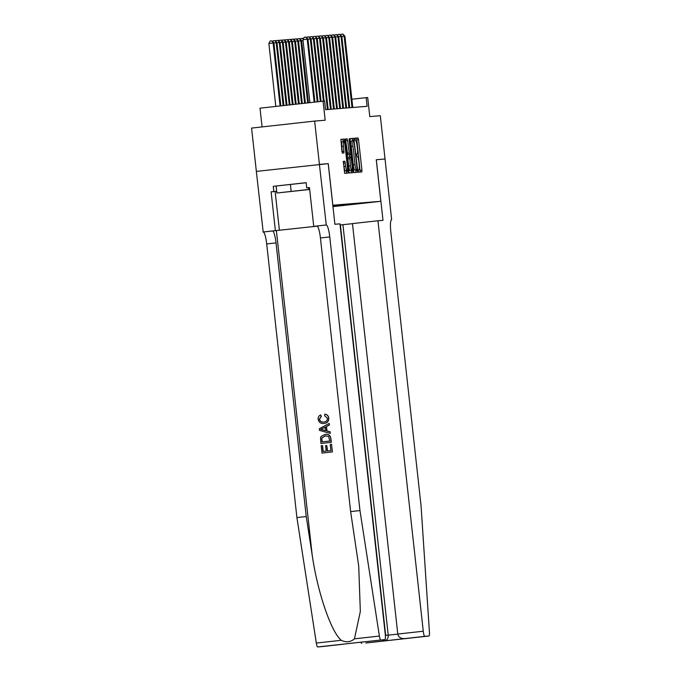 <?xml version="1.0" encoding="UTF-8"?>
<svg xmlns="http://www.w3.org/2000/svg" width="681" height="681" viewBox="0 0 681 681"><rect width="100%" height="100%" fill="white"/><g stroke="black" fill="none" stroke-linecap="round" stroke-linejoin="round"><path stroke-width="1.02" d="M358.257 171.033L358.606 172.208L361.815 171.944L361.926 170.224L358.546 139.622L358.061 137.945L354.852 138.209L355.525 140.558A5.474 0.97 83.6 0 1 357.091 145.921L357.38 148.467A5.474 0.97 83.6 0 1 357.014 153.983L356.512 155.225L357.27 156.366A5.474 0.97 83.6 0 1 358.836 161.729L359.125 164.274A5.474 0.97 83.6 0 1 358.759 169.799L358.257 171.033M343.318 161.363L344.646 173.349L348.212 173.059L348.323 171.331L344.45 139.06L340.892 139.35L341.922 151.446L342.407 153.114L343.939 152.995L343.479 146.126A4.571 0.809 83.6 0 1 343.786 141.512A4.571 0.809 83.6 0 1 345.097 145.998L347.319 166.138A4.571 0.809 83.6 0 1 347.021 170.752A4.571 0.809 83.6 0 1 345.71 166.275L344.841 161.235L343.318 161.363M357.014 153.983L356.563 154.034L357.014 153.983M376.304 159.729L385.105 159.013L376.304 159.729L382.994 220.346L377.955 220.755L423.267 631.219A5.227 0.928 83.6 0 0 424.765 636.335L428.962 635.994A5.227 0.928 83.6 0 0 428.97 635.994A5.227 0.928 83.6 0 0 429.422 631.977L421.037 505.583L390.826 231.94A12.198 2.162 -96.4 0 1 391.635 219.64A12.198 2.162 -96.4 0 1 391.643 219.64L380.321 115.719L369.792 116.579L367.68 97.528L366.148 97.647L367.102 106.313L325.569 109.692L324.607 101.035L260.014 108.177L262.083 126.921M321.866 646.61L342.262 644.337L321.858 646.61A5.227 0.928 -96.4 0 1 321.858 646.61L317.661 646.95A5.227 0.928 -96.4 0 1 316.325 643.068L296.907 517.577L266.697 243.943A12.198 2.162 83.6 0 0 263.198 231.991L256.337 171.391L328.268 163.644L319.415 164.368L314.639 121.073L325.178 120.214L323.075 101.163M328.268 163.644L332.856 205.211L380.849 201.304L332.966 206.632M376.261 159.737L380.849 201.304M353.55 170.905L354.035 172.582L357.602 172.293L357.712 170.565L353.848 138.294L350.281 138.584L350.17 140.303L353.55 170.905M352.903 172.676L349.336 172.965L348.851 171.289L345.582 138.967L347.114 138.839L347.599 140.516L349.464 154.604L350.477 154.519L350.587 152.791L349.157 139.877L349.242 138.669L349.583 139.843L352.903 172.676M256.354 171.391L251.578 128.088L314.639 121.073M357.261 203.423L332.83 205.415M357.653 203.747L332.949 206.53M366.148 97.647L351.873 99.239M335.895 205.16L335.137 206.352M360.172 172.08L356.844 139.818L356.35 138.141L354.792 138.269M352.698 140.805L352.145 138.481L350.213 138.643M355.959 172.429L355.933 170.054M355.303 170.131L357.006 169.935L357.082 168.735L354.12 141.869L353.337 140.737A5.474 0.97 83.6 0 0 352.971 146.253L354.997 164.615A5.474 0.97 83.6 0 0 356.563 169.978L354.861 170.165L356.563 169.978M353.328 140.737L351.634 140.924A5.474 0.97 83.6 0 0 351.626 140.924A5.474 0.97 83.6 0 0 351.268 146.441L352.971 146.253M354.861 170.165A5.474 0.97 83.6 0 1 353.294 164.802L351.268 146.441M348.766 154.706L350.477 154.519L347.753 154.791L345.488 139.086M349.489 154.63L349.753 156.979L350.732 156.902L351.226 158.571L352.009 165.67A4.571 0.809 83.6 0 1 351.702 170.284A4.571 0.809 83.6 0 1 350.392 165.806L349.719 156.979L348.017 157.175L347.906 158.894L349.608 158.707M351.226 170.335L351.311 171.135L353.013 170.948M347.906 158.894L348.689 165.994A4.571 0.809 83.6 0 0 350 170.471L351.702 170.284M351.268 172.804L351.311 171.135M347.021 170.752L345.318 170.94A4.571 0.809 83.6 0 1 343.999 166.462L343.224 161.482M343.786 141.512L342.075 141.708A4.571 0.809 83.6 0 0 341.777 146.313L343.479 146.126M342.322 153.063L341.777 146.313M343.309 141.563L342.747 139.247L340.823 139.401M346.569 173.187L346.535 170.803M352.009 107.538L344.135 36.204L344.909 36.144L352.784 107.479M340.721 35.072L341.138 34.263L342.841 34.076L344.135 36.204L341.836 36.459M342.841 34.076L344.909 36.144M283.892 192.255L305.743 189.863L283.892 192.255M309.463 187.65L306.731 187.871L306.152 182.67L273.26 186.339L306.161 182.738M308.57 187.718L308.765 189.463L309.659 189.395M309.668 189.471L276.886 193.012L308.765 189.463M276.128 186.092L276.886 193.012M290.404 184.449L291.162 191.378M352.477 223.674L340.372 224.943L385.684 635.407L397.798 634.13M424.765 636.335L365.91 643.017A5.227 0.928 -96.4 0 1 365.901 643.017L428.962 635.994M377.955 220.755L352.469 223.598L397.789 634.054L423.267 631.219M361.705 643.358A5.227 0.928 -96.4 0 1 360.973 642.174M342.926 224.739L388.238 635.194C388.323 638.361 387.114 640.259 384.62 640.881M397.789 634.054C398.521 637.152 400.717 638.667 404.395 638.608L406.949 638.395M382.067 641.093L384.578 639.621M385.403 638.106L385.369 635.441M332.388 451.92L331.545 444.327L332.388 451.92L322.019 453.069L321.211 445.74L322.573 445.595L323.22 451.452M327.612 450.958L326.761 445.527L327.365 450.992L330.906 450.592L330.234 444.463L331.409 444.335M320.964 443.476L320.513 438.07L321.083 436.478L325.084 434.384C328.353 434.01 330.251 435.414 330.779 438.615L331.187 442.335L320.964 443.476L331.332 442.327L330.915 438.607C330.421 435.406 328.557 433.993 325.322 434.367M328.778 418.049C328.429 415.793 327.178 414.508 324.999 414.176L324.769 414.193C326.999 414.525 328.293 415.81 328.642 418.057L328.778 418.049C328.88 421.267 327.323 423.071 324.096 423.446L323.841 423.471C320.7 423.744 318.802 422.339 318.155 419.249C317.984 417.189 318.827 415.75 320.683 414.916L321.389 416.329L319.525 419.181C320.113 421.394 321.585 422.331 323.935 421.982M296.907 517.577L306.237 516.538L276.026 242.904A12.198 2.162 83.6 0 0 272.536 230.953L317.329 226.16M306.237 516.538L312.187 555.024C317.431 591.849 331.162 632.113 341.266 640.293C346.203 642.634 350.604 642.149 354.452 638.829L360.334 611.521L358.734 566.251L350.638 511.601L320.428 237.958A12.198 2.162 83.6 0 0 316.929 226.007L326.267 224.968L319.406 164.368M330.2 433.371L330.166 431.805L326.982 430.962L326.488 426.536L329.417 425.004L329.246 423.454L329.281 425.021L326.259 426.553L326.752 430.979L330.03 431.814L330.2 433.371L319.517 430.383L319.338 428.732L329.11 423.463M328.216 163.653L334.907 224.27L339.955 223.853L385.267 634.317A5.227 0.928 83.6 0 1 384.927 639.587L317.661 646.95M350.638 511.601L359.968 510.563L329.757 236.92A12.198 2.162 83.6 0 0 326.267 224.968M354.452 638.829L379.385 636.054L359.968 510.563M276.707 191.361L271.106 191.838L276.699 191.301M273.26 186.339L273.83 191.531M306.731 187.871L309.455 187.564L313.737 226.364L326.097 224.985M263.036 232.008L317.286 226.135M271.106 191.838L275.388 230.629M317.201 226.075L313.737 226.364M379.385 636.054A5.227 0.928 83.6 0 0 380.722 639.927M343.275 644.149L384.927 639.587A5.227 0.928 83.6 0 0 384.927 639.587L361.926 642.072M339.708 644.541L361.96 642.064M320.683 414.916L321.16 416.346L319.346 419.19C319.9 421.403 321.347 422.339 323.688 421.999C326.097 421.862 327.357 420.637 327.476 418.321L324.599 415.691L324.769 414.193M328.642 418.057C328.719 421.275 327.118 423.08 323.85 423.463M322.573 429.924L325.518 430.673L325.126 427.123L320.606 429.422L322.803 429.907L320.785 429.405L325.373 427.106M325.765 430.647L322.803 429.907M325.084 434.384L325.654 434.333M329.851 441.007L328.617 436.487L325.22 435.857L321.772 438.028L321.985 441.875L329.851 441.007M325.544 435.823L321.772 438.028M321.747 439.773L321.96 438.019M322.164 441.858L321.934 439.756M322.394 445.612L323.041 451.469L326.19 451.12L325.586 445.655L326.761 445.527M332.251 451.929L322.019 453.069M300.474 39.362L300.9 38.562L302.909 38.349L303.368 38.894M303.054 40.596L301.598 40.758M303.164 39.294L302.602 38.374M308.442 102.788L301.589 40.69L300.823 40.749L307.676 102.874M297.401 39.617L297.818 38.808L299.827 38.596L301.589 40.69M299.521 38.621L300.823 40.749L298.516 41.005M305.377 103.129L298.516 40.937L297.742 41.005L304.611 103.214M294.32 39.864L294.745 39.064L296.754 38.851L298.516 40.937M296.448 38.877L297.742 41.005L295.443 41.26M348.936 107.785L341.062 36.451L341.828 36.391L349.702 107.726M337.64 35.318L338.057 34.518L339.768 34.322L341.062 36.451L338.763 36.706M339.768 34.322L341.828 36.391M345.863 108.041L337.98 36.706L338.755 36.638L346.629 107.981M334.567 35.574L334.984 34.765L336.686 34.578L337.98 36.706L335.682 36.961M336.686 34.578L338.755 36.638M342.781 108.288L334.907 36.953L335.673 36.893L343.556 108.228M331.485 35.821L331.911 35.02L333.613 34.825L334.907 36.953L332.609 37.208M333.613 34.825L335.673 36.893M339.708 108.543L331.834 37.208L332.6 37.14L340.474 108.475M328.412 36.067L328.829 35.267L330.532 35.08L331.834 37.208L329.527 37.464M330.532 35.08L332.6 37.14M302.313 103.469L295.435 41.192L294.669 41.252L301.547 103.555M291.247 40.119L291.664 39.311L293.681 39.098L295.435 41.192M293.366 39.123L294.669 41.252L292.37 41.507M336.627 108.79L328.753 37.455L329.527 37.395L337.401 108.73M325.331 36.323L325.756 35.523L327.459 35.327L328.753 37.455L326.454 37.71M327.459 35.327L329.527 37.395M299.248 103.81L292.362 41.439L291.587 41.507L298.482 103.895M288.174 40.366L288.591 39.566L290.6 39.353L292.362 41.439M290.293 39.379L291.587 41.507L289.289 41.762M333.554 109.045L325.68 37.71L326.446 37.642L334.32 108.977M322.258 36.57L322.675 35.77L324.377 35.582L325.68 37.71L323.381 37.966M324.377 35.582L326.446 37.642M296.175 104.15L289.28 41.694L288.514 41.754L295.409 104.236M285.092 40.622L285.509 39.813L287.527 39.6L289.28 41.694M287.22 39.626L288.514 41.754L286.216 42.009M330.472 109.292L322.598 37.957L323.373 37.898L331.247 109.232M319.185 36.825L319.602 36.016L321.304 35.829L322.598 37.957L320.3 38.213M321.304 35.829L323.373 37.898M293.111 104.499L286.207 41.941L285.433 42.001L292.345 104.585M282.019 40.869L282.436 40.068L284.445 39.856L286.207 41.941M284.139 39.873L285.433 42.001L283.134 42.265M327.399 109.547L319.525 38.213L320.291 38.145L328.165 109.479M316.103 37.072L316.52 36.272L318.231 36.084L319.525 38.213L317.227 38.468M318.231 36.084L320.291 38.145M290.046 104.84L283.126 42.196L282.36 42.256L289.28 104.925M278.938 41.124L279.363 40.315L281.372 40.102L283.126 42.196M281.066 40.128L282.36 42.256L280.061 42.511M323.364 101.137L316.444 38.459L317.218 38.4L324.139 101.069M313.03 37.327L313.447 36.519L315.15 36.331L316.444 38.459L314.145 38.715M315.15 36.331L317.218 38.4M286.982 105.18L280.053 42.443L279.287 42.503L286.207 105.266M275.865 41.371L276.282 40.571L278.291 40.349L280.053 42.443M277.984 40.375L279.287 42.503L276.98 42.758M320.3 101.469L313.371 38.715L314.137 38.647L321.066 101.384M309.949 37.574L310.374 36.774L312.077 36.587L313.371 38.715L311.072 38.97M312.077 36.587L314.137 38.647M283.909 105.521L276.971 42.69L276.205 42.758L283.143 105.606M272.783 41.618L273.209 40.817L275.218 40.605L276.971 42.69M274.911 40.63L276.205 42.758L273.907 43.014M317.235 101.809L310.298 38.962L311.064 38.902L318.001 101.724M306.876 37.83L307.293 37.021L308.995 36.834L310.298 38.962L307.991 39.217M308.995 36.834L311.064 38.902M280.844 105.861L273.898 42.946L273.132 43.005L268.867 43.482L275.814 106.423M268.867 43.482L270.127 41.073L271.83 40.877L273.132 43.005L280.078 105.947M271.83 40.877L273.898 42.946M314.162 102.15L307.216 39.209L307.982 39.149L314.928 102.065M309.906 102.627L302.96 39.685L307.216 39.209L305.922 37.08L307.982 39.149M302.96 39.685L304.22 37.276L305.922 37.08M358.308 169.841L358.759 169.799L358.308 169.841M356.35 138.141L358.061 137.945M356.844 139.818L358.546 139.622M360.223 170.412L361.926 170.224M352.145 138.481L353.848 138.294M352.63 140.158L354.333 139.971M356.01 170.761L357.712 170.565M353.294 164.802L354.997 164.615M345.522 139.018L347.114 138.839M345.897 140.703L347.599 140.516M347.267 153.114L348.97 152.927M347.753 154.791L349.464 154.604M348.689 165.994L350.392 165.806M343.258 161.414L344.841 161.235M343.633 163.099L345.335 162.912M343.999 166.462L345.71 166.275M342.347 151.463L344.05 151.267M342.747 139.247L344.45 139.06M343.241 140.924L344.944 140.737M346.62 171.518L348.323 171.331M312.187 555.024L276.375 230.638M320.428 237.958L329.757 236.92M276.026 242.904L266.697 243.943M316.325 643.068L341.266 640.293M272.536 230.953L263.198 231.991M275.124 191.506L279.406 230.306M351.626 140.924L353.337 140.737M348.017 157.175L349.719 156.979M428.97 635.994L365.91 643.017"/></g></svg>
